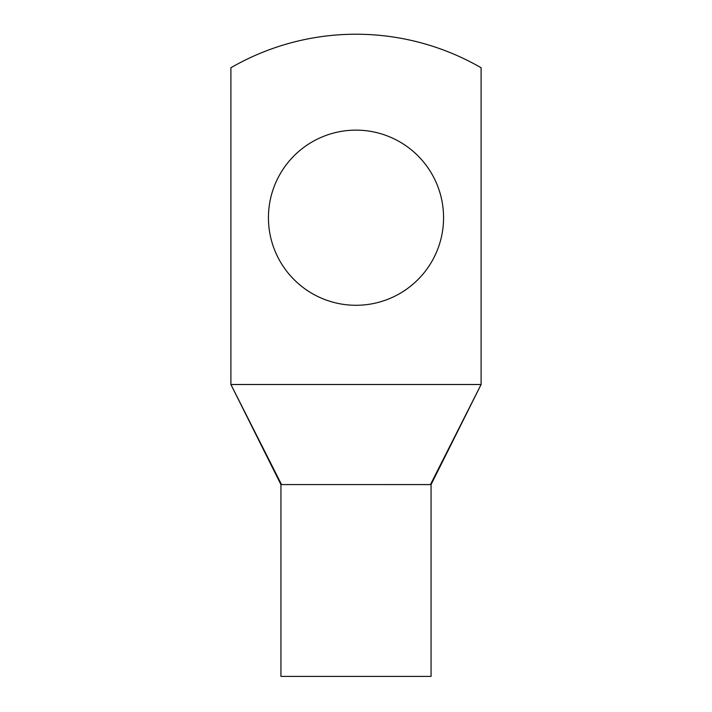 <?xml version="1.0" encoding="UTF-8"?>
<svg xmlns="http://www.w3.org/2000/svg" width="712" height="712" viewBox="0 0 712 712"><rect width="100%" height="100%" fill="white"/><g stroke="black" fill="none" stroke-linecap="round" stroke-linejoin="round"><path stroke-width="1.07" d="M481.098 384.507L481.098 67.747A250.197 250.197 0 0 0 230.902 67.747L230.902 384.507L481.098 384.507L430.466 484.578L421.869 484.587L281.534 484.578L230.902 384.507L280.937 484.587L280.937 676.4L431.063 676.4L431.063 484.587L481.098 384.507M443.567 217.703A87.567 87.567 0 0 0 356 130.136A87.567 87.567 0 0 0 268.433 217.703A87.567 87.567 0 0 0 356 305.279A87.567 87.567 0 0 0 443.567 217.703M430.466 484.587L424.014 484.587"/></g></svg>
